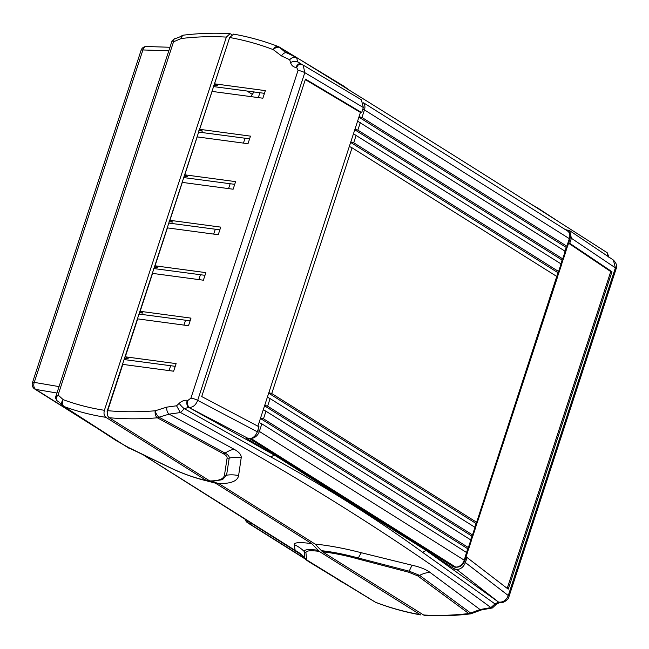 <?xml version="1.0" encoding="UTF-8"?>
<svg xmlns="http://www.w3.org/2000/svg" width="649" height="649" viewBox="0 0 649 649"><rect width="100%" height="100%" fill="white"/><g stroke="black" fill="none" stroke-linecap="round" stroke-linejoin="round"><path stroke-width="0.97" d="M254.44 91.988A8.186 5.306 96.9 0 0 251.268 96.66M423.026 614.952C437.961 615.852 453.221 615.382 468.813 613.54A5.452 3.391 -96.8 0 0 470.322 613.897C454.625 615.755 439.243 616.234 424.162 615.325L322.496 551.78L315.065 544.057C329.424 545.558 344.87 548.462 361.412 552.761L412.196 565.263C419.846 566.95 425.72 569.287 429.833 572.256L480.025 609.533L490.944 607.594C399.841 540.219 296.374 475.206 180.552 412.537L169.097 414.135L233.997 449.189C239.14 452.037 241.542 454.908 241.201 457.805L238.605 475.587C237.615 481.063 231.02 483.724 218.818 483.578L209.732 480.917L109.202 417.737C107.377 416.236 106.874 413.892 107.685 410.695L122.823 364.389L173.64 371.204L176.122 363.618L125.306 356.804L137.693 318.886L188.518 325.709L190.993 318.124L140.176 311.309L152.564 273.391L203.388 280.206L205.863 272.629L155.046 265.806L167.434 227.896L218.259 234.711L220.733 227.126L169.916 220.311L182.304 182.393L233.129 189.216L235.603 181.631L184.787 174.816L197.174 136.898L247.999 143.713L250.473 136.136L199.657 129.313L212.053 91.404L262.869 98.218L265.344 90.633L214.527 83.818L229.665 37.512L233.608 34.105C249.046 36.888 263.924 41.025 278.226 46.517A5.452 3.561 -69 0 1 278.656 46.728A5.452 3.618 -58.9 0 1 279.094 46.939L344.002 86.252L349.17 90.081M218.818 483.578L315.065 544.057M211.03 481.298L212.515 481.315L211.03 481.298M107.685 410.695C123.213 412.083 139.056 412.115 155.208 410.793L166.801 407.126L176.552 405.795L179.205 403.321C181.785 401.001 184.462 399.995 187.228 400.287L187.959 400.376L190.928 398.129L298.045 70.416L296.731 67.585L296.001 67.488C293.275 67.034 291.458 65.419 290.557 62.645L289.673 59.7L281.569 55.976L273.253 49.64C259.284 44.278 244.754 40.23 229.665 37.512M139.357 312.656L143.023 313.102L140.176 311.309M154.227 267.161L157.894 267.599L155.046 265.806M138.902 314.051L190.108 320.825M153.772 268.548L204.979 275.322M168.643 223.053L219.849 229.827M183.513 177.558L234.727 184.332M198.391 132.055L249.597 138.829M213.261 86.56L264.468 93.334M124.032 359.546L175.238 366.32M124.486 358.151L128.153 358.597L125.306 356.804M213.716 85.165L217.383 85.611L214.527 83.818M198.845 130.668L202.512 131.106L199.657 129.313M183.967 176.163L187.634 176.609L184.787 174.816M169.097 221.658L172.764 222.104L169.916 220.311M302.166 64.6L297.672 61.809L296.593 57.518C409.99 127.585 513.456 192.607 606.985 252.575L608.373 257.061M209.732 480.917C218.827 480.966 223.735 479.035 224.473 475.125L227.101 458.113C227.288 456.693 226.063 455.249 223.443 453.797L157.358 417.818C140.987 419.165 124.933 419.14 109.202 417.737M321.433 550.668C332.905 551.958 345.219 554.408 358.386 558.018L409.276 571.209L419.579 575.347L470.671 613.054A5.452 4.251 -53.8 0 1 468.813 613.54L417.713 575.882L408.675 572.215L357.769 558.894C345.292 555.422 333.529 553.045 322.496 551.78M296.001 67.488A5.452 3.399 97.8 0 1 299.765 64.056L303.197 65.111L361.371 99.776L363.335 107.531L361.68 112.577L305.476 79.105L201.717 396.555L258.992 426.774L257.337 431.82C255.455 436.396 252.55 438.675 248.616 438.667L246.588 438.424L274.916 455.436L426.742 550.855L454.641 569.165L455.314 567.121M361.68 112.577L360.446 112.423L257.896 426.19M565.579 229.762L562.156 227.612M454.641 569.165L456.669 569.408C460.587 569.433 463.491 567.145 465.39 562.569L467.037 557.515L508.224 589.17L611.983 271.72L569.733 243.318L571.388 238.272L569.668 230.671L565.604 229.673M248.616 438.667L188.689 407.361L274.916 455.436A5.452 3.837 120.1 0 0 271.095 457.115L184.3 408.675L180.552 412.537M363.335 107.531L304.795 72.647A5.452 1.217 -161.9 0 0 298.045 70.416M303.197 65.111L304.795 72.647L197.677 400.36L257.337 431.82M467.037 557.515L465.885 557.377M467.231 552.989L468.708 548.47M471.361 540.349L472.845 535.831M475.498 527.718L476.974 523.191M557.459 276.945L558.935 272.426M561.588 264.305L563.064 259.787M565.717 251.666L567.202 247.147M569.733 243.318L568.581 243.18M465.39 562.569L508.281 595.555L615.398 267.842L571.388 238.272M490.944 607.594L495 603.927L422.686 552.388A5.452 4.097 124.3 0 1 426.742 550.855L498.546 602.085L456.669 569.408M422.686 552.388C376.388 518.729 325.855 486.969 271.095 457.115M515.85 198.513L551.123 220.676M364.535 103.426L403.289 127.772M611.983 271.72L610.75 271.574L507.202 588.375M568.5 243.172L610.75 271.574M305.314 79.6L360.446 112.423M613.386 260.038C616.501 263.291 617.41 266.212 616.12 268.808L616.12 268.808A5.452 1.217 -161.9 0 0 615.398 267.842L613.386 260.038L569.668 230.671M499.235 602.15C503.34 602.28 506.358 600.074 508.281 595.555A5.452 1.217 -161.9 0 1 509.003 596.52L509.003 596.52C508.881 599.554 502.707 603.57 500.403 602.572L500.403 602.572A5.452 3.667 -84.1 0 1 499.235 602.15M190.928 398.129A5.452 1.217 -161.9 0 1 197.677 400.36C195.868 404.976 193.118 407.337 189.411 407.45A5.452 3.391 -82.6 0 1 187.959 400.376M349.373 90.414L344.757 86.966L316.712 69.93M294.573 56.52L279.8 47.588L285.008 52.042M539.506 209.505A32.734 25.936 123 0 1 539.254 209.197L534.387 206.26M470.322 613.897A5.452 5.452 0 0 0 472.358 613.232L472.358 613.232A5.452 2.409 60.6 0 1 470.671 613.054L480.025 609.533A5.452 3.326 -99 0 0 481.599 609.882L492.372 607.967L491.139 607.74M166.801 407.126A5.452 3.05 -96.8 0 0 169.097 414.135L158.997 417.193L225.081 453.116C228.067 454.771 229.438 456.417 229.211 458.056L226.582 475.19L222.518 479.643L212.507 481.315M495 603.927L498.546 602.085A5.452 3.667 -84.1 0 0 499.714 602.507L496.428 604.211A5.452 1.298 -134.7 0 1 495 603.927M187.228 400.287A5.452 3.391 -82.6 0 0 188.689 407.361L184.3 408.675A5.452 1.128 -133 0 1 179.205 403.321M290.557 62.645A5.452 3.042 163.3 0 1 297.672 61.809L299.765 64.056M273.253 49.64A5.452 3.561 -69 0 1 278.226 46.517A5.452 5.452 0 0 1 279.094 46.939A5.452 3.618 -58.9 0 1 279.8 47.588A5.452 3.505 140.8 0 0 273.253 49.64M287.101 53.113A5.452 3.578 113.6 0 0 286.777 52.942A5.452 3.578 113.6 0 0 281.569 55.976M296.342 57.363C294.2 56.69 291.977 57.461 289.673 59.7M300.495 64.154A5.452 3.399 97.8 0 0 296.731 67.585M180.3 412.407L176.552 405.795M155.208 410.793A5.452 2.174 62.8 0 0 158.997 417.193A5.452 3.659 -61.3 0 1 157.358 417.818A5.452 3.115 -94.7 0 1 155.208 410.793M608.892 257.061L607.188 252.704M496.428 604.211L492.372 607.967M229.04 39.411L107.093 411.377L107.45 411.604M231.847 34.462L230.046 33.675L226.363 37.107C211.639 36.23 196.59 36.693 181.225 38.51L173.526 41.804L58.085 395.006L63.188 399.67C76.363 404.538 90.097 408.083 104.384 410.298C103.572 413.478 104.075 415.831 105.901 417.339L206.431 480.52L210.016 481.071M226.363 37.107L104.384 410.298M105.901 417.339C91.412 415.084 77.482 411.49 64.113 406.55L125.33 445.96L172.634 468.862A5.452 0.836 114.4 0 1 172.496 468.862C183.837 474.289 201.02 479.879 207.258 480.852L207.729 480.901M211.144 481.298L215.517 483.172L311.763 543.659L319.194 551.374L420.593 614.895C405.163 612.112 390.292 607.975 375.982 602.491A5.452 3.561 111 0 1 375.56 602.272C389.716 607.707 404.441 611.796 419.725 614.554M172.634 468.862C184.478 474.289 195.747 478.175 206.431 480.52M319.194 551.374C310.449 550.255 306.036 550.677 305.939 552.632L306.571 559.86L375.56 602.272A5.452 3.626 121.1 0 1 375.122 602.061L311.731 563.494A5.452 3.78 121.6 0 0 312.145 563.705M215.517 483.172L201.263 479.441M143.851 455.33L301.177 554.66A32.734 31.663 -48.5 0 1 301.177 554.66A32.734 31.663 -48.5 0 0 297.867 552.112L295.149 550.384L294.265 544.641C294.224 542.337 300.065 542.012 311.763 543.659M56.812 400.49A2.726 1.971 -55.8 0 0 57.193 400.863A2.726 1.971 -55.8 0 0 57.323 400.944L57.396 400.993A2.726 1.988 122.1 0 1 57.315 400.944A2.726 1.988 122.1 0 1 57.25 400.904M95.054 426.92L34.73 389.019A5.452 5.452 0 0 1 32.45 382.699A5.452 1.217 18.1 0 1 34.259 382.383L59.051 386.601L168.821 50.784L142.91 49.957L34.259 382.383A5.452 3.797 99.7 0 0 35.768 389.416L85.092 420.414M306.571 559.86A5.452 5.403 158.5 0 1 304.787 558.448L301.168 554.652A32.734 31.663 -48.5 0 1 304.787 558.448L304.186 551.463C304.276 549.468 308.932 549.07 318.132 550.271M144.013 455.403L295.149 550.384A32.734 32.612 -175 0 1 304.689 557.742A5.452 5.411 169.5 0 0 306.377 559.008M58.597 401.699L57.323 400.944C55.652 399.362 55.911 397.383 58.085 395.006L55.773 396.644C54.987 396.904 55.457 398.308 57.193 400.863L57.315 400.944M248.389 91.176L248.186 91.785M230.046 33.675C214.973 32.766 199.584 33.245 183.894 35.103A5.452 3.391 83.3 0 0 181.225 38.51A5.452 2.393 -119.7 0 1 181.834 35.776L181.834 35.776C179.927 36.985 177.364 38.015 174.167 38.875L172.082 40.79L168.821 50.784M173.315 41.463C171.62 40.473 171.693 40.587 173.526 41.804L174.167 38.875M59.051 386.601L55.773 396.644M62.726 405.544A5.452 3.732 -37.8 0 1 62.182 405.017A5.452 3.732 -37.8 0 1 63.188 399.67A5.452 3.829 110.3 0 0 64.113 406.55A5.452 4.292 123.4 0 1 63.488 406.233L116.179 440.606L131.487 449.149A5.452 0.779 116.9 0 1 131.431 449.092M169.965 47.263L146.463 46.517A5.452 3.667 91.8 0 0 142.91 49.957A5.452 1.217 18.1 0 0 141.101 50.273L32.45 382.699M116.682 440.866A5.452 4.154 122.7 0 1 116.179 440.606M267.615 406.16L472.504 534.922L474.979 527.337L270.098 398.583L267.615 406.16L264.703 405.357M263.486 418.8L468.375 547.553L470.849 539.976L265.968 411.215L263.486 418.8L260.574 417.997M466.72 552.615L261.831 423.854L259.357 431.439L464.246 560.192L466.388 552.907M560.882 263.802L562.107 260.062L563.227 259.584L562.732 258.87L357.842 130.116L354.93 129.313M556.753 276.442L557.97 272.702L559.089 272.223L558.602 271.509L353.713 142.756L350.793 141.953M268.678 393.18L476.009 523.467L474.784 527.215M264.549 405.82L471.88 536.106L470.655 539.854M260.419 418.459L467.751 548.746L466.526 552.486M565.011 251.163L566.236 247.423L567.356 246.944L566.861 246.231L361.972 117.477L359.059 116.674M353.462 133.791L561.077 263.924L560.744 264.224M357.591 121.152L565.206 251.293L564.873 251.593M249.678 438.683L453.513 566.78L455.574 567.031L250.96 438.448M349.332 146.431L352.058 147.81L271.744 393.521L476.634 522.283L556.615 276.863M352.058 147.81L556.947 276.563M467.288 553.094L464.773 560.793C463.037 565.133 460.141 567.275 456.077 567.21L454.016 566.958A2.726 1.769 -83.1 0 1 453.513 566.78M354.776 129.776L562.107 260.062M358.905 117.136L566.236 247.423M350.647 142.415L557.97 272.702M259.105 422.475L261.831 423.854M467.751 548.746L468.87 548.267L468.375 547.553M263.234 409.835L265.968 411.215M471.88 536.106L472.999 535.628L472.504 534.922M267.372 397.196L270.098 398.583M476.009 523.467L477.129 522.989L476.634 522.283M271.744 393.521L268.832 392.718M252.274 94.356L246.904 90.982M259.916 92.726L258.318 97.61M245.046 138.221L243.448 143.105M230.176 183.716L228.578 188.599M215.298 229.219L213.708 234.102M200.427 274.714L198.837 279.597M185.557 320.217L183.967 325.092M170.687 365.712L169.089 370.595M345.211 87.591A32.734 21.498 121.5 0 1 344.757 86.966A5.452 3.618 -58.7 0 0 344.002 86.252M547.107 214.332L539.254 209.197A5.452 4.292 123.2 0 0 538.427 208.434L531.012 204.127M417.713 575.882A5.452 4.251 -53.6 0 0 419.579 575.347A32.734 25.595 127.1 0 1 429.833 572.256M408.675 572.215A5.452 1.071 -76.7 0 0 409.276 571.209A32.734 5.362 101.5 0 1 412.196 565.263M357.769 558.894A5.452 1.014 -73.7 0 0 358.386 558.018A32.734 4.965 104.6 0 1 361.412 552.761M233.997 449.189A32.734 21.847 -62 0 0 225.081 453.116A5.452 3.667 -61.5 0 1 223.443 453.797M241.201 457.805A32.734 30.487 15 0 0 229.211 458.056A5.452 5.119 8.4 0 1 227.101 458.113M238.605 475.587A32.734 31.095 14.6 0 0 226.582 475.19A5.452 5.208 6.7 0 1 224.473 475.125M253.337 524.132L248.754 523.264L304.762 558.465M56.958 393.026L35.768 389.416A5.452 3.975 -57.9 0 1 34.73 389.019M127.885 447.307L130.4 448.597M294.265 544.641A32.734 32.442 -170.1 0 1 304.186 551.463A5.452 5.387 176.9 0 0 305.939 552.632M247.026 520.165A5.452 3.594 100.7 0 0 248.754 523.264A5.452 3.975 -57.9 0 1 247.715 522.859L305.233 559M130.587 448.808A5.452 5.452 0 0 1 128.697 448.061A5.452 3.975 -57.9 0 0 129.735 448.467A5.452 3.594 100.7 0 0 130.587 448.808L130.952 448.873M342.64 582.388A5.452 5.452 0 0 1 341.682 581.91A5.452 3.975 -57.9 0 0 342.38 582.226M131.569 449.157A5.452 0.779 116.9 0 1 131.487 449.149L172.496 468.862M558.602 271.509L561.077 263.924M356.187 135.17L353.713 142.756M566.861 246.231L569.335 238.654L364.454 109.9L361.972 117.477M562.732 258.87L565.206 251.293M360.325 122.531L357.842 130.116M567.356 246.944L569.871 239.246A2.726 0.608 18.1 0 0 569.335 238.654A8.186 5.963 -57.9 0 0 567.51 230.971L363.57 102.818M363.643 103.11A8.186 5.963 122.1 0 1 364.454 109.9A2.726 0.608 18.1 0 0 362.807 109.146M456.077 567.21A2.726 1.769 -83.1 0 1 455.574 567.031A8.186 5.963 -57.9 0 0 464.246 560.192A2.726 0.608 -161.9 0 1 464.773 560.793M257.71 430.693A2.726 0.608 -161.9 0 1 259.357 431.439A8.186 5.963 122.1 0 1 251.374 438.31M284.773 51.904L296.342 57.38M616.12 268.808L509.003 596.52M500.403 602.572L499.714 602.507M472.358 613.232L481.599 609.882M557.645 221.025L538.427 208.434M58.54 401.666L62.182 405.017A5.452 5.452 0 0 0 63.488 406.233M128.697 448.061L125.655 446.155M146.463 46.517A5.452 5.452 0 0 0 141.101 50.273M341.682 581.91L336.474 578.632M245.225 519.03A5.452 5.452 0 0 0 247.715 522.859M304.795 558.497C305.549 559.543 307.861 561.215 311.731 563.494M375.122 602.061A5.452 5.452 0 0 0 375.982 602.491M183.894 35.103A5.452 5.452 0 0 0 181.834 35.776M561.645 264.411L559.089 272.223M565.774 251.771L563.227 259.584M569.871 239.246C570.893 235.636 570.106 232.877 567.51 230.971M471.417 540.463L468.87 548.267M475.547 527.824L472.999 535.628M557.515 277.05L477.129 522.989"/></g></svg>
